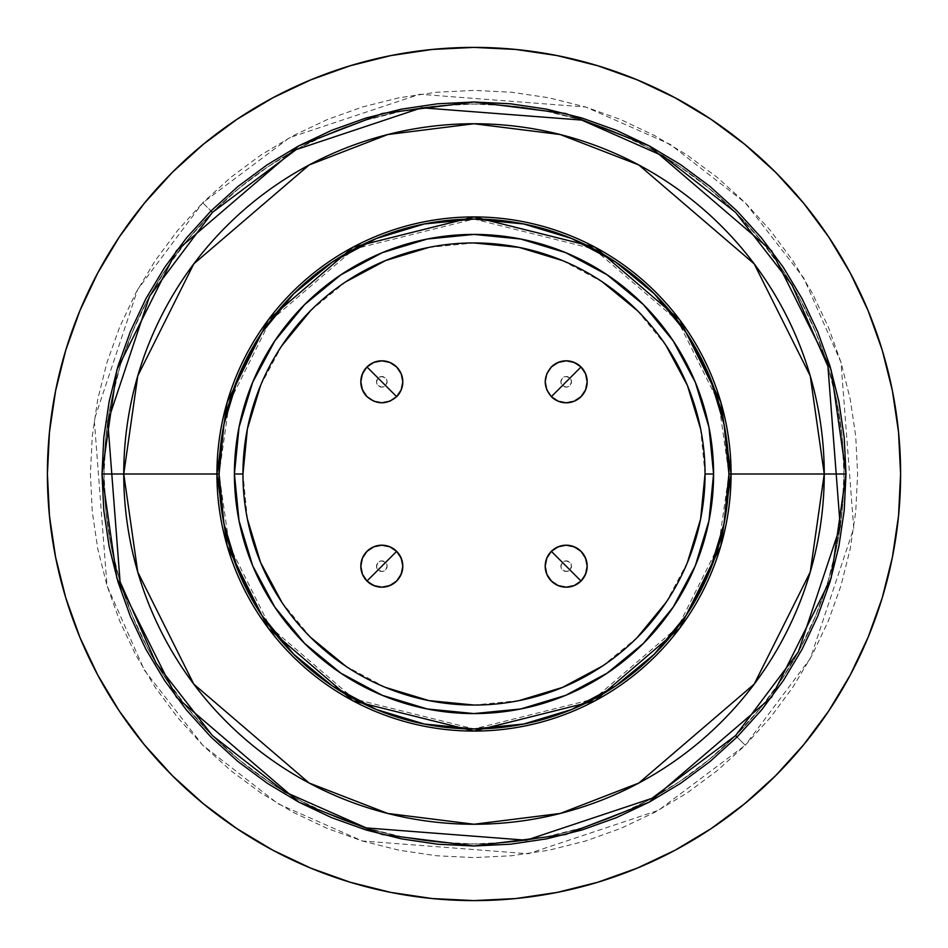 <?xml version="1.0" encoding="UTF-8"?>
<svg xmlns="http://www.w3.org/2000/svg" width="948" height="948" viewBox="0 0 948 948"><rect width="100%" height="100%" fill="white"/><g stroke="black" fill="none" stroke-linecap="round" stroke-linejoin="round"><path stroke-width="0.71" stroke-dasharray="4.74 3.56" d="M389.853 546.795L396.655 551.345A20.986 20.986 0 0 0 366.971 551.345A20.986 20.986 0 0 0 366.971 581.029A20.986 20.986 0 0 0 396.655 581.029A20.986 20.986 0 0 1 366.971 581.029A20.986 20.986 0 0 1 366.971 551.345A20.986 20.986 0 0 1 396.655 551.345L385.563 562.437A5.309 5.309 0 0 0 378.062 562.437A5.309 5.309 0 0 0 378.062 569.938L366.971 581.029A20.986 20.986 0 0 1 366.971 551.345A20.986 20.986 0 0 0 366.971 581.029A20.986 20.986 0 0 0 396.655 581.029L389.853 585.58L381.819 587.179L373.785 585.58L366.971 581.029L362.42 574.215L360.821 566.181L362.42 558.147L366.971 551.345L373.785 546.795L381.819 545.195M558.147 401.205L551.345 396.655A20.986 20.986 0 0 0 581.029 396.655A20.986 20.986 0 0 0 581.029 366.971A20.986 20.986 0 0 0 551.345 366.971A20.986 20.986 0 0 1 581.029 366.971A20.986 20.986 0 0 1 581.029 396.655A20.986 20.986 0 0 1 551.345 396.655L562.437 385.563A5.309 5.309 0 0 0 569.938 385.563A5.309 5.309 0 0 0 569.938 378.062L581.029 366.971A20.986 20.986 0 0 1 581.029 396.655A20.986 20.986 0 0 0 581.029 366.971A20.986 20.986 0 0 0 551.345 366.971L558.147 362.42L566.181 360.821L574.215 362.42L581.029 366.971L585.58 373.785L587.179 381.819L585.58 389.853L581.029 396.655L574.215 401.205L566.205 402.805M401.205 389.853L396.655 396.655A20.986 20.986 0 0 0 396.655 366.971A20.986 20.986 0 0 0 366.971 366.971A20.986 20.986 0 0 0 366.971 396.655A20.986 20.986 0 0 1 366.971 366.971A20.986 20.986 0 0 1 396.655 366.971A20.986 20.986 0 0 1 396.655 396.655L385.563 385.563A5.309 5.309 0 0 0 385.563 378.062A5.309 5.309 0 0 0 378.062 378.062L366.971 366.971A20.986 20.986 0 0 1 396.655 366.971A20.986 20.986 0 0 0 366.971 366.971A20.986 20.986 0 0 0 366.971 396.655L362.42 389.853L360.821 381.819L362.42 373.785L366.971 366.971L373.785 362.42L381.819 360.821L389.853 362.42L396.655 366.971L401.205 373.785L402.805 381.795M546.795 558.147L551.345 551.345A20.986 20.986 0 0 0 551.345 581.029A20.986 20.986 0 0 0 581.029 581.029A20.986 20.986 0 0 0 581.029 551.345A20.986 20.986 0 0 1 581.029 581.029A20.986 20.986 0 0 1 551.345 581.029A20.986 20.986 0 0 1 551.345 551.345L562.437 562.437A5.309 5.309 0 0 0 562.437 569.938A5.309 5.309 0 0 0 569.938 569.938L581.029 581.029A20.986 20.986 0 0 1 551.345 581.029A20.986 20.986 0 0 0 581.029 581.029A20.986 20.986 0 0 0 581.029 551.345L585.58 558.147L587.179 566.181L585.58 574.215L581.029 581.029L574.215 585.58L566.181 587.179L558.147 585.58L551.345 581.029L546.795 574.215L545.195 566.181M219.059 474A254.941 254.941 0 0 0 474 728.941A254.941 254.941 0 0 0 728.941 474L718.738 402.616L677.95 321.04L593.969 249.051L474 219.059L354.031 249.051L270.05 321.04L229.262 402.616L219.059 474L229.262 545.384L270.05 626.96L354.031 698.949L474 728.941L593.969 698.949L677.95 626.96L718.738 545.384L728.941 474A254.941 254.941 0 0 0 474 219.059A254.941 254.941 0 0 0 219.059 474M705.051 474A231.051 231.051 0 0 0 474 242.949A231.051 231.051 0 0 0 242.949 474A231.051 231.051 0 0 0 474 705.051A231.051 231.051 0 0 0 705.051 474L700.608 428.923M212.411 212.411A369.945 369.945 0 0 0 212.411 735.589A369.945 369.945 0 0 0 735.589 735.589A369.945 369.945 0 0 1 212.411 735.589A369.945 369.945 0 0 1 212.411 212.411L188.024 239.311L166.398 268.474L147.734 299.604L132.21 332.428L119.981 366.615L111.165 401.822L105.832 437.739L104.055 474L105.832 510.261L111.165 546.178L119.981 581.385L132.21 615.572L147.734 648.396L166.398 679.526L188.024 708.689L212.411 735.589L239.311 759.976L268.474 781.602L299.604 800.266L332.428 815.79L366.615 828.019L401.822 836.835L437.739 842.168L474 843.945L510.261 842.168L546.178 836.835L581.385 828.019L615.572 815.79L648.396 800.266L679.526 781.602L708.689 759.976L735.589 735.589L759.976 708.689L781.602 679.526L800.266 648.396L815.79 615.572L828.019 581.385L836.835 546.178L842.168 510.261L843.945 474L842.168 437.739L836.835 401.822L828.019 366.615L815.79 332.428L800.266 299.604L781.602 268.474L759.976 239.311L735.589 212.411L708.689 188.024L679.526 166.398L648.396 147.734L615.572 132.21L581.385 119.981L546.178 111.165L510.261 105.832L474 104.055L437.739 105.832L401.822 111.165L366.615 119.981L332.428 132.21L299.604 147.734L268.474 166.398L239.311 188.024L212.411 212.411A369.945 369.945 0 0 1 735.589 212.411A369.945 369.945 0 0 1 735.589 735.589A369.945 369.945 0 0 0 735.589 212.411A369.945 369.945 0 0 0 212.411 212.411M737.034 737.034L745.246 745.246L810.339 658.445L853.745 528.249L840.983 362.314L803.667 277.871L745.246 202.754L670.129 144.333L585.686 107.017L419.751 94.255L289.555 137.661L202.754 202.754L210.966 210.966L202.754 202.754L177.477 230.648L155.045 260.89L135.694 293.169L119.602 327.202L106.923 362.646L97.774 399.167L92.252 436.4L90.404 474L92.252 511.6L97.774 548.833L106.923 585.354L119.602 620.798L135.694 654.831L155.045 687.11L177.477 717.352L202.754 745.246L230.648 770.523L260.89 792.955L293.169 812.306L327.202 828.398L362.646 841.077L399.167 850.226L436.4 855.748L474 857.596L511.6 855.748L548.833 850.226L585.354 841.077L620.798 828.398L654.831 812.306L687.11 792.955L717.352 770.523L745.246 745.246L770.523 717.352L792.955 687.11L812.306 654.831L828.398 620.798L841.077 585.354L850.226 548.833L855.748 511.6L857.596 474L855.748 436.4L850.226 399.167L841.077 362.646L828.398 327.202L812.306 293.169L792.955 260.89L770.523 230.648L745.246 202.754L717.352 177.477L687.11 155.045L654.831 135.694L620.798 119.602L585.354 106.923L548.833 97.774L511.6 92.252L474 90.404L436.4 92.252L399.167 97.774L362.646 106.923L327.202 119.602L293.169 135.694L260.89 155.045L230.648 177.477L202.754 202.754L137.661 289.555L94.255 419.751L107.017 585.686L144.333 670.129L202.754 745.246L277.871 803.667L362.314 840.983L528.249 853.745L658.445 810.339L745.246 745.246L737.034 737.034M119.14 237.237A426.6 426.6 0 0 0 97.81 272.823M97.81 675.177A426.6 426.6 0 0 0 119.14 710.763M237.237 828.86A426.6 426.6 0 0 0 272.823 850.19M675.177 850.19A426.6 426.6 0 0 0 710.763 828.86M396.643 396.667L389.853 401.205L381.819 402.805L373.785 401.205L366.971 396.655A20.986 20.986 0 0 0 396.655 396.655A20.986 20.986 0 0 1 366.971 396.655A20.986 20.986 0 0 1 366.971 366.971L378.062 378.062A5.309 5.309 0 0 0 378.062 385.563A5.309 5.309 0 0 0 385.563 385.563L396.655 396.655A20.986 20.986 0 0 1 366.971 396.655A20.986 20.986 0 0 0 396.655 396.655A20.986 20.986 0 0 0 396.655 366.971A20.986 20.986 0 0 1 396.655 396.655A20.986 20.986 0 0 1 366.971 396.655M551.333 396.643L546.795 389.853L545.195 381.819L546.795 373.785L551.345 366.971A20.986 20.986 0 0 0 551.345 396.655A20.986 20.986 0 0 1 551.345 366.971A20.986 20.986 0 0 1 581.029 366.971L569.938 378.062A5.309 5.309 0 0 0 562.437 378.062A5.309 5.309 0 0 0 562.437 385.563L551.345 396.655A20.986 20.986 0 0 1 551.345 366.971A20.986 20.986 0 0 0 551.345 396.655A20.986 20.986 0 0 0 581.029 396.655A20.986 20.986 0 0 1 551.345 396.655A20.986 20.986 0 0 1 551.345 366.971M551.345 551.345L558.147 546.795L566.181 545.195L574.215 546.795L581.029 551.345A20.986 20.986 0 0 0 551.345 551.345A20.986 20.986 0 0 1 581.029 551.345A20.986 20.986 0 0 1 581.029 581.029L569.938 569.938A5.309 5.309 0 0 0 569.938 562.437A5.309 5.309 0 0 0 562.437 562.437L551.345 551.345M396.655 551.345L401.205 558.147L402.805 566.181L401.205 574.215L396.655 581.029A20.986 20.986 0 0 0 396.655 551.345A20.986 20.986 0 0 1 396.655 581.029A20.986 20.986 0 0 1 366.971 581.029L378.062 569.938A5.309 5.309 0 0 0 385.563 569.938A5.309 5.309 0 0 0 385.563 562.437L396.655 551.345M828.86 710.763A426.6 426.6 0 0 0 850.19 675.177M850.19 272.823A426.6 426.6 0 0 0 828.86 237.237M710.763 119.14A426.6 426.6 0 0 0 675.177 97.81M272.823 97.81A426.6 426.6 0 0 0 237.237 119.14M775.654 775.654L744.63 803.762L711.012 828.706L675.095 850.226L637.257 868.131L597.832 882.233L557.223 892.4L515.819 898.55L474 900.6L432.181 898.55L390.777 892.4L350.168 882.233L310.743 868.131L272.906 850.226L236.988 828.706L203.37 803.762L172.346 775.654L144.238 744.63L119.294 711.012L97.774 675.095L79.869 637.257L65.767 597.832L55.6 557.223L49.45 515.819L47.4 474L49.45 432.181L55.6 390.777L65.767 350.168L79.869 310.743L97.774 272.906L119.294 236.988L144.238 203.37L172.346 172.346L203.37 144.238L236.988 119.294L272.906 97.774L310.743 79.869L350.168 65.767L390.777 55.6L432.181 49.45L474 47.4L515.819 49.45L557.223 55.6L597.832 65.767L637.257 79.869L675.095 97.774L711.012 119.294L744.63 144.238L775.654 172.346L803.762 203.37L828.706 236.988L850.226 272.906L868.131 310.743L882.233 350.168L892.4 390.777L898.55 432.181L900.6 474L898.55 515.819L892.4 557.223L882.233 597.832L868.131 637.257L850.226 675.095L828.706 711.012L803.762 744.63L775.654 775.654M366.971 551.345A20.986 20.986 0 0 1 396.655 551.345A20.986 20.986 0 0 1 396.655 581.029A20.986 20.986 0 0 0 396.655 551.345A20.986 20.986 0 0 0 366.971 551.345M378.062 569.938L381.819 571.49L385.563 569.938L387.128 566.181L385.563 562.437L381.819 560.872L378.062 562.437L376.51 566.181L378.062 569.938M551.345 581.029A20.986 20.986 0 0 1 551.345 551.345A20.986 20.986 0 0 1 581.029 551.345A20.986 20.986 0 0 0 551.345 551.345A20.986 20.986 0 0 0 551.345 581.029M569.938 569.938L571.49 566.181L569.938 562.437L566.181 560.872L562.437 562.437L560.872 566.181L562.437 569.938L566.181 571.49L569.938 569.938M569.938 378.062L566.181 376.51L562.437 378.062L560.872 381.819L562.437 385.563L566.181 387.128L569.938 385.563L571.49 381.819L569.938 378.062M378.062 378.062L376.51 381.819L378.062 385.563L381.819 387.128L385.563 385.563L387.128 381.819L385.563 378.062L381.819 376.51L378.062 378.062M687.454 562.413L666.112 602.359M637.376 637.376L602.359 666.112M519.077 700.608L474 705.051M385.587 687.454L345.641 666.112M310.624 637.376L281.888 602.359M247.392 519.077L242.949 474M260.546 385.587L281.888 345.641M310.624 310.624L345.641 281.888M428.923 247.392L474 242.949M562.413 260.546L602.359 281.888M637.376 310.624L666.112 345.641"/><path stroke-width="1.42" d="M381.819 545.195L373.785 546.795L366.971 551.345L362.42 558.147L360.821 566.181L362.42 574.215L366.971 581.029L373.785 585.58L381.819 587.179L389.853 585.58L396.655 581.029A20.986 20.986 0 0 1 366.971 581.029A20.986 20.986 0 0 1 366.971 551.345A20.986 20.986 0 0 0 366.971 581.029L396.655 551.345A20.986 20.986 0 0 0 366.971 551.345A20.986 20.986 0 0 1 396.655 551.345L366.971 581.029C376.866 589.158 386.76 589.158 396.655 581.029C404.796 571.134 404.796 561.24 396.655 551.345A20.986 20.986 0 0 1 396.655 581.029L401.205 574.215L402.805 566.181L401.205 558.147L396.655 551.345L389.853 546.795L381.819 545.195L389.853 546.795M566.181 402.805L574.215 401.205L581.029 396.655L585.58 389.853L587.179 381.819L585.58 373.785L581.029 366.971L574.215 362.42L566.181 360.821L558.147 362.42L551.345 366.971A20.986 20.986 0 0 1 581.029 366.971A20.986 20.986 0 0 1 581.029 396.655A20.986 20.986 0 0 0 581.029 366.971L551.345 396.655A20.986 20.986 0 0 0 581.029 396.655A20.986 20.986 0 0 1 551.345 396.655L581.029 366.971C571.134 358.842 561.24 358.842 551.345 366.971C543.204 376.866 543.204 386.76 551.345 396.655L558.147 401.205L566.181 402.805L558.147 401.205M402.805 381.819L401.205 373.785L396.655 366.971L389.853 362.42L381.819 360.821L373.785 362.42L366.971 366.971L362.42 373.785L360.821 381.819L362.42 389.853L366.971 396.655A20.986 20.986 0 0 1 366.971 366.971A20.986 20.986 0 0 1 396.655 366.971A20.986 20.986 0 0 0 366.971 366.971L396.655 396.655A20.986 20.986 0 0 0 396.655 366.971A20.986 20.986 0 0 1 396.655 396.655L366.971 366.971C358.842 376.866 358.842 386.76 366.971 396.655C376.866 404.796 386.76 404.796 396.655 396.655L401.205 389.853L402.805 381.819L401.205 389.853M545.195 566.181L546.795 574.215L551.345 581.029L558.147 585.58L566.181 587.179L574.215 585.58L581.029 581.029L585.58 574.215L587.179 566.181L585.58 558.147L581.029 551.345A20.986 20.986 0 0 1 581.029 581.029A20.986 20.986 0 0 1 551.345 581.029A20.986 20.986 0 0 0 581.029 581.029L551.345 551.345A20.986 20.986 0 0 0 551.345 581.029A20.986 20.986 0 0 1 551.345 551.345L581.029 581.029C589.158 571.134 589.158 561.24 581.029 551.345C571.134 543.204 561.24 543.204 551.345 551.345A20.986 20.986 0 0 1 581.029 551.345L574.215 546.795L566.181 545.195L558.147 546.795L551.345 551.345L546.795 558.147L545.195 566.181L546.795 558.147M705.051 473.929L705.051 474A231.051 231.051 0 0 0 474 242.949A231.051 231.051 0 0 0 242.949 474L234.417 474A239.583 239.583 0 0 1 474 234.417A239.583 239.583 0 0 1 713.583 474L705.051 474A231.051 231.051 0 0 1 474 705.051A231.051 231.051 0 0 1 242.949 474A231.051 231.051 0 0 1 474 242.949A231.051 231.051 0 0 1 705.051 474L713.583 474L708.974 427.264L695.346 382.317L673.199 340.901L643.408 304.592L607.099 274.802L565.683 252.654L520.736 239.026L474 234.417L427.264 239.026L382.317 252.654L340.901 274.802L304.592 304.592L274.802 340.901L252.654 382.317L239.026 427.264L234.417 474L239.026 520.736L252.654 565.683L274.802 607.099L304.592 643.408L340.901 673.199L382.317 695.346L427.264 708.974L474 713.583L520.736 708.974L565.683 695.346L607.099 673.199L643.408 643.408L673.199 607.099L695.346 565.683L708.974 520.736L713.583 474A239.583 239.583 0 0 1 474 713.583A239.583 239.583 0 0 1 234.417 474L242.949 474A231.051 231.051 0 0 0 474 705.051A231.051 231.051 0 0 0 705.051 474L700.608 519.077L687.454 562.413M728.941 474A254.941 254.941 0 0 1 474 728.941A254.941 254.941 0 0 1 219.059 474L216.926 474L227.2 402.023L268.331 319.749L353.023 247.167L474 216.926L594.977 247.167L679.669 319.749L720.8 402.023L731.074 474L728.941 474L724.035 523.734L709.531 571.561L685.973 615.631L654.262 654.262L615.631 685.973L571.561 709.531L523.734 724.035L474 728.941L424.266 724.035L376.439 709.531L332.369 685.973L293.738 654.262L262.027 615.631L238.469 571.561L223.965 523.734L219.059 474L223.965 424.266L238.469 376.439L262.027 332.369L293.738 293.738L332.369 262.027L376.439 238.469L424.266 223.965L474 219.059L523.734 223.965L571.561 238.469L615.631 262.027L654.262 293.738L685.973 332.369L709.531 376.439L724.035 424.266L728.941 474L731.074 474A257.074 257.074 0 0 1 474 731.074A257.074 257.074 0 0 1 216.926 474L123.75 474A350.25 350.25 0 0 0 474 824.25A350.25 350.25 0 0 0 824.25 474L731.074 474L824.25 474L810.244 375.929L754.193 263.852L638.822 164.952L560.221 134.533L474 123.75L387.779 134.533L309.178 164.952L193.807 263.852L137.756 375.929L123.75 474L102.005 474L116.888 369.839L176.399 250.805L298.94 145.767L382.435 113.452L474 102.005L565.565 113.452L649.06 145.767L771.601 250.805L831.112 369.839L845.995 474L824.25 474L845.995 474L844.206 437.538L838.85 401.431L829.974 366.011L817.674 331.646L802.067 298.644L783.297 267.336L761.552 238.007L737.034 210.966L709.993 186.448L680.664 164.703L649.356 145.933L616.354 130.326L581.989 118.026L546.569 109.15L510.462 103.794L474 102.005L437.538 103.794L401.431 109.15L366.011 118.026L331.646 130.326L298.644 145.933L267.336 164.703L238.007 186.448L210.966 210.966L212.411 212.411L296.12 149.63L421.682 107.776L581.716 120.076L663.15 156.064L735.589 212.411L791.935 284.85L827.924 366.284L840.224 526.318L798.37 651.88L735.589 735.589L737.034 737.034L735.589 735.589L651.88 798.37L526.318 840.224L366.284 827.924L284.85 791.935L212.411 735.589L156.064 663.15L120.076 581.716L107.776 421.682L149.63 296.12L212.411 212.411L210.966 210.966L186.448 238.007L164.703 267.336L145.933 298.644L130.326 331.646L118.026 366.011L109.15 401.431L103.794 437.538L102.005 474L103.794 510.462L109.15 546.569L118.026 581.989L130.326 616.354L145.933 649.356L164.703 680.664L186.448 709.993L210.966 737.034L238.007 761.552L267.336 783.297L298.644 802.067L331.646 817.674L366.011 829.974L401.431 838.85L437.538 844.206L474 845.995L510.462 844.206L546.569 838.85L581.989 829.974L616.354 817.674L649.356 802.067L680.664 783.297L709.993 761.552L737.034 737.034L761.552 709.993L783.297 680.664L802.067 649.356L817.674 616.354L829.974 581.989L838.85 546.569L844.206 510.462L845.995 474L831.112 578.162L771.601 697.195L649.06 802.233L565.565 834.548L474 845.995L382.435 834.548L298.94 802.233L176.399 697.195L116.888 578.162L102.005 474L123.75 474L137.756 572.071L193.807 684.148L309.178 783.048L387.779 813.467L474 824.25L560.221 813.467L638.822 783.048L754.193 684.148L810.244 572.071L824.25 474A350.25 350.25 0 0 0 474 123.75A350.25 350.25 0 0 0 123.75 474L216.926 474A257.074 257.074 0 0 1 474 216.926A257.074 257.074 0 0 1 731.074 474L720.8 545.977L679.669 628.251L594.977 700.833L474 731.074L353.023 700.833L268.331 628.251L227.2 545.977L216.926 474L219.059 474A254.941 254.941 0 0 1 474 219.059A254.941 254.941 0 0 1 728.941 474M710.763 828.86A426.6 426.6 0 0 0 775.654 775.654A426.6 426.6 0 0 1 172.346 775.654A426.6 426.6 0 0 1 172.346 172.346A426.6 426.6 0 0 0 119.14 237.237M97.81 272.823A426.6 426.6 0 0 0 97.81 675.177M119.14 710.763A426.6 426.6 0 0 0 237.237 828.86M272.823 850.19A426.6 426.6 0 0 0 675.177 850.19M237.237 119.14A426.6 426.6 0 0 0 172.346 172.346A426.6 426.6 0 0 1 775.654 172.346A426.6 426.6 0 0 1 775.654 775.654A426.6 426.6 0 0 0 828.86 710.763M850.19 675.177A426.6 426.6 0 0 0 850.19 272.823M828.86 237.237A426.6 426.6 0 0 0 710.763 119.14M675.177 97.81A426.6 426.6 0 0 0 272.823 97.81M775.654 775.654L744.63 803.762L711.012 828.706L675.095 850.226L637.257 868.131L597.832 882.233L557.223 892.4L515.819 898.55L474 900.6L432.181 898.55L390.777 892.4L350.168 882.233L310.743 868.131L272.906 850.226L236.988 828.706L203.37 803.762L172.346 775.654L144.238 744.63L119.294 711.012L97.774 675.095L79.869 637.257L65.767 597.832L55.6 557.223L49.45 515.819L47.4 474L49.45 432.181L55.6 390.777L65.767 350.168L79.869 310.743L97.774 272.906L119.294 236.988L144.238 203.37L172.346 172.346L203.37 144.238L236.988 119.294L272.906 97.774L310.743 79.869L350.168 65.767L390.777 55.6L432.181 49.45L474 47.4L515.819 49.45L557.223 55.6L597.832 65.767L637.257 79.869L675.095 97.774L711.012 119.294L744.63 144.238L775.654 172.346L803.762 203.37L828.706 236.988L850.226 272.906L868.131 310.743L882.233 350.168L892.4 390.777L898.55 432.181L900.6 474L898.55 515.819L892.4 557.223L882.233 597.832L868.131 637.257L850.226 675.095L828.706 711.012L803.762 744.63L775.654 775.654M666.148 602.3L637.376 637.376M602.43 666.065L562.413 687.454L519.077 700.608M474.071 705.051L428.923 700.608L385.587 687.454M345.7 666.148L310.624 637.376M281.935 602.43L260.546 562.413L247.392 519.077M242.949 474.071L247.392 428.923L260.546 385.587M281.852 345.7L310.624 310.624M345.57 281.935L385.587 260.546L428.923 247.392M473.929 242.949L519.077 247.392L562.413 260.546M602.3 281.852L637.376 310.624M666.065 345.57L687.454 385.587L700.608 428.923M551.345 366.971L546.795 373.785L545.195 381.819L546.795 389.853L551.345 396.655M366.971 396.655L373.785 401.205L381.819 402.805L389.853 401.205L396.655 396.655"/></g></svg>
